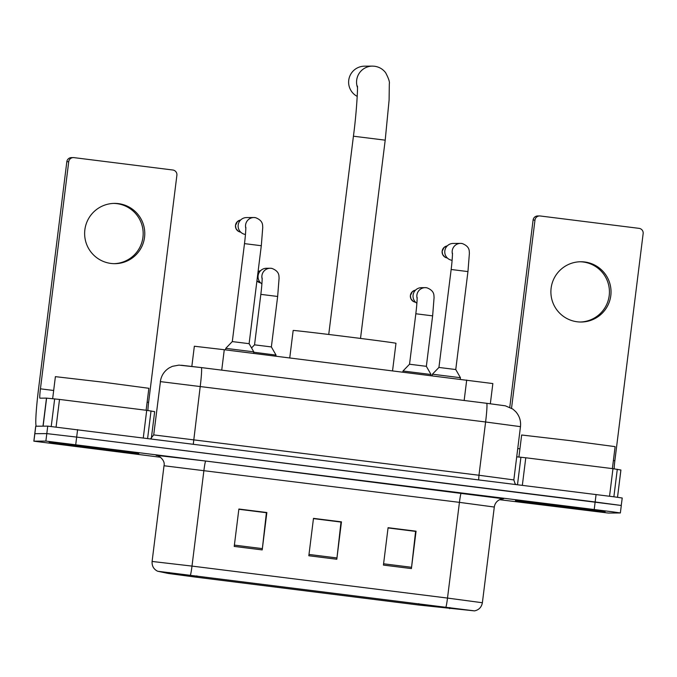 <?xml version="1.0" encoding="UTF-8"?>
<svg xmlns="http://www.w3.org/2000/svg" width="677" height="677" viewBox="0 0 677 677"><rect width="100%" height="100%" fill="white"/><g stroke="black" fill="none" stroke-linecap="round" stroke-linejoin="round"><path stroke-width="1.02" d="M191.836 366.418L194.35 346.235L224.273 349.721L492.848 383.563L490.334 403.754M621.232 505.491L622.231 498.01L614.682 496.901L47.737 426.129L35.712 426.222L33.85 441.176L160.593 457.271M499.609 499.694L608.344 513.056L620.369 512.963L612.82 511.854L45.875 441.082L46.806 433.61L34.849 433.686L46.806 433.61L76.67 437.097L46.806 433.61L47.737 426.129M594.22 509.459L595.151 501.979L76.67 437.097L621.3 505.482L595.151 501.979L596.082 494.506M49.218 442.293L138.844 453.48L49.218 442.293M515.476 500.642L605.103 511.829L515.476 500.642M158.52 571.346L473.782 610.781L418.665 605.01L196.702 577.236L168.979 573.546L158.52 571.346M157.775 571.253L168.234 573.453L196.652 577.236L418.614 605.018L474.518 610.882L157.775 571.253M388.056 527.942L415.602 531.394L411.557 567.284A7.532 0.499 97.1 0 1 411.404 568.587L416.059 531.2L388.082 527.696L383.427 565.083L411.404 568.587M388.073 527.764L416.059 531.2M238.854 509.273L266.399 512.717L262.354 548.615A7.532 0.499 97.1 0 1 262.202 549.91L266.856 512.531L238.879 509.028L234.225 546.415L262.202 549.91M238.871 509.096L266.856 512.531M313.451 518.607L341.005 522.06L336.96 557.95A7.532 0.499 97.1 0 1 336.799 559.244L341.462 521.865L313.485 518.362L308.83 555.749L336.799 559.244M313.476 518.43L341.462 521.865M45.875 441.082L33.85 441.176M146.122 410.262L148.864 388.293L103.733 382.26L55.396 376.649L52.654 398.668M63.579 444.087L124.45 451.686L63.579 444.087M113.702 203.413A30.143 30.076 -90.4 0 1 143.143 234.919A30.143 30.076 -90.4 0 1 114.108 263.666M118.433 203.625A30.143 30.076 89.6 0 0 84.684 231.762A30.143 30.076 89.6 0 0 114.904 263.675A30.143 30.076 89.6 0 0 144.726 235.308A30.143 30.076 89.6 0 0 118.433 203.625M143.287 437.841L146.706 410.33L59.517 399.422L56.081 427.009M46.603 398.135L43.116 426.163L36.406 426.205A37.675 2.496 97.1 0 1 36.38 426.205A37.675 2.496 97.1 0 1 38.547 388.843L66.828 161.735A4.705 4.697 -90.4 0 1 71.466 157.606L73.353 157.597A4.705 4.697 89.6 0 0 68.724 161.718L40.434 388.826A9.419 0.626 -82.9 0 0 39.892 398.169A9.419 0.626 -82.9 0 0 39.901 398.169L46.485 398.127L59.517 399.422M147.908 410.482A9.419 0.626 -82.9 0 1 148.601 402.366L176.892 175.258A4.705 4.697 89.6 0 0 172.813 170.003L73.962 157.631A4.705 4.697 89.6 0 0 73.353 157.597M146.706 410.33L154.661 411.658L151.326 438.434M392.55 370.776L395.977 343.281A51.799 0.449 -172.9 0 0 346.328 336.638A51.799 0.449 -172.9 0 0 293.285 330.461A51.799 0.449 -172.9 0 0 293.166 330.478L289.748 357.913M357.456 87.435A16.011 15.977 -90.4 0 1 372.418 66.118L364.488 66.177A16.011 15.977 89.6 0 0 357.236 96.396M261.297 245.734L249.111 343.679L232.304 341.589L244.49 243.635C245.895 232.643 245.903 225.686 245.802 227.607L245.802 227.616M249.111 343.671L253.79 351.854L225.779 348.35L225.559 349.882M245.463 234.454A8.479 8.454 -90.4 0 1 238.186 225.001A8.479 8.454 -90.4 0 1 246.521 217.571L253.917 217.52A8.479 8.454 -90.4 0 1 255.542 217.672M455.739 369.54L438.933 367.442L451.153 269.505C452.541 258.504 452.549 251.548 452.439 253.469L452.448 253.477M467.942 271.595L455.756 369.532L460.436 377.707L432.425 374.212L432.205 375.735M452.109 260.315A8.479 8.454 -90.4 0 1 444.831 250.854A8.479 8.454 -90.4 0 1 453.167 243.432L460.563 243.382A8.479 8.454 -90.4 0 1 462.188 243.525M260.848 294.368L277.655 296.467L271.367 346.929L254.544 344.838L260.831 294.368C262.236 283.375 262.244 276.419 262.143 278.34L262.143 278.357M261.914 283.883A8.479 8.454 -90.4 0 1 266.442 268.278L270.258 268.253A8.479 8.454 -90.4 0 1 271.883 268.405L270.258 268.253A8.479 8.454 -90.4 0 0 262.151 278.966M271.367 346.929L276.047 355.103L253.74 352.226M432.62 315.863L426.349 366.325L409.526 364.234L415.83 313.773M416.897 303.279A8.479 8.454 -90.4 0 1 421.424 287.674L425.241 287.649A8.479 8.454 -90.4 0 1 426.865 287.801M426.349 366.325L431.029 374.499L403.018 371.004L402.857 372.062M579.961 261.762A30.143 30.076 -90.4 0 1 609.402 293.268A30.143 30.076 -90.4 0 1 580.367 322.015M584.691 261.982A30.143 30.076 89.6 0 0 550.943 290.111A30.143 30.076 89.6 0 0 581.162 322.024A30.143 30.076 89.6 0 0 610.984 293.657A30.143 30.076 89.6 0 0 584.691 261.982M609.537 496.224L612.964 468.679L525.775 457.77L522.348 485.274M509.773 407.266L533.087 220.084A4.705 4.697 -90.4 0 1 537.724 215.955L539.611 215.946A4.705 4.697 89.6 0 0 534.982 220.067L511.541 408.214M614.166 468.831A9.419 0.626 -82.9 0 1 614.86 460.715L643.15 233.607A4.705 4.697 89.6 0 0 639.071 228.352L540.221 215.98A4.705 4.697 89.6 0 0 539.611 215.946M516.712 456.823L525.775 457.77M612.964 468.679L620.919 470.007L617.517 497.282L620.894 469.999M612.38 468.611L615.122 446.642L569.983 440.609L521.654 434.998L518.912 457.017M529.837 502.436L590.708 510.035L529.837 502.436M221.734 370.141L224.273 349.721M464.151 400.479L466.698 380.059M181.411 365.258L201.323 367.586A18.838 1.252 -82.9 0 0 201.323 367.586L486.67 403.297A18.838 1.252 -82.9 0 0 486.67 403.297L505.38 405.828L512.844 409.077L515.705 411.641C519.479 415.949 521.07 420.959 520.469 426.654L485.604 421.983L478.969 475.254L513.835 479.925L520.469 426.654M193.292 444.095L200.248 386.271A18.838 1.252 -82.9 0 0 201.331 367.586L486.678 403.297A18.838 1.252 -82.9 0 1 485.604 421.983L160.432 381.616L153.713 434.905L478.969 475.254L478.639 479.807M35.779 426.214L33.918 441.167M77.601 429.616L75.739 444.569M461.223 493.017A9.419 0.626 -82.9 0 0 459.429 502.359L164.012 465.751C165.713 459.387 156.548 454.369 156.844 455.435A9.419 9.36 101.7 0 0 156.099 455.316L205.715 461.037L503.595 498.797M494.295 507.039L459.429 502.359L447.505 598.07L482.379 602.742L494.295 507.039C494.836 503.578 496.69 501.098 499.829 499.592L503.113 498.746M157.716 571.27C153.704 569.289 151.826 566.014 152.097 561.453L191.997 566.09A9.419 0.626 97.1 0 1 190.432 575.069M445.94 607.041A9.419 0.626 -82.9 0 0 447.505 598.07L191.997 566.09L203.921 470.388A9.419 0.626 -82.9 0 1 205.715 461.037M157.445 455.596L156.099 455.316M418.665 605.01L418.835 603.656M449.714 608.682L449.858 607.54M168.979 573.546L169.106 572.48M196.702 577.236L196.872 575.882M336.96 557.95L308.991 554.446M262.354 548.615L234.386 545.112M411.557 567.284L383.588 563.789M148.601 402.366L147.129 402.18M53.678 390.485L40.434 388.826M42.989 426.163L46.485 398.127M68.724 161.718L66.828 161.735M151.039 410.905L147.62 438.383M51.224 426.459L54.668 398.846M357.38 86.047C357.955 85.979 356.694 111.959 353.428 136.204L385.205 140.164L360.511 338.432M240.699 232.135A6.118 6.11 -90.4 0 1 240.614 220.033L237.432 221.574L235.486 225.483L236.002 228.598L238.202 231.187L240.699 232.135M245.81 228.234A8.479 8.454 -90.4 0 1 253.917 217.52L255.567 217.672C263.658 220.82 262.422 225.509 262.752 227.362L261.314 245.726L244.507 243.627M447.345 257.996A6.118 6.11 -90.4 0 1 447.26 245.895L444.078 247.435L442.132 251.345L442.648 254.459L444.848 257.048L447.345 257.996M452.456 254.095A8.479 8.454 -90.4 0 1 460.563 243.382L462.213 243.534C470.303 246.682 469.068 251.37 469.398 253.223L467.959 271.587L451.153 269.488M260.611 282.851A6.118 6.11 -90.4 0 1 256.938 280.862L260.611 282.851M258.072 271.722A6.118 6.11 -90.4 0 1 260.535 270.749L258.072 271.714M415.602 302.247A6.118 6.11 -90.4 0 1 415.517 290.145L412.335 291.685L410.389 295.587L410.905 298.701L413.105 301.29L415.602 302.247M417.134 298.362A8.479 8.454 -90.4 0 1 425.241 287.649L426.891 287.801C434.989 290.949 433.745 295.646 434.075 297.491L432.637 315.863L415.813 313.764C417.227 302.771 417.227 295.815 417.125 297.736L417.125 297.745M614.86 460.715L613.387 460.529M519.936 448.834L517.736 448.563M534.982 220.067L533.087 220.084M617.297 469.254L613.87 496.791M517.499 484.673L520.926 457.195M160.347 381.625C161.211 375.701 164.164 371.123 169.208 367.89L172.39 366.333L178.956 365.115L201.331 367.586M515.984 484.478L515.121 483.784L513.835 479.925M153.713 434.905L150.607 438.755M152.097 561.453L164.012 465.751M474.518 610.882C478.893 609.943 481.516 607.235 482.379 602.742M620.369 512.963L621.3 505.482M385.205 140.164L389.097 100.086L389.326 83.728C389.825 82.002 388.59 78.32 385.611 72.693C382.827 69.062 379.137 66.913 374.55 66.244L372.418 66.118M328.734 334.472L353.428 136.204M253.79 351.854L253.596 353.386M232.287 341.58L225.754 348.359M460.436 377.715L460.242 379.247M438.933 367.442L432.4 374.22M276.047 355.103L275.911 356.178M277.655 296.467L279.093 278.095C278.763 276.25 279.999 271.553 271.909 268.405M254.544 344.838L251.548 347.936M431.029 374.499L430.894 375.574M409.526 364.234L402.993 371.013M620.919 470.007L617.526 497.282"/></g></svg>
